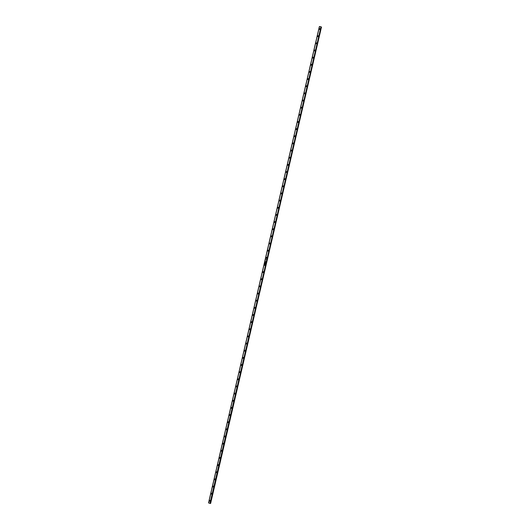 <?xml version="1.0" encoding="UTF-8"?>
<svg xmlns="http://www.w3.org/2000/svg" width="530" height="530" viewBox="0 0 530 530"><rect width="100%" height="100%" fill="white"/><g stroke="black" fill="none" stroke-linecap="round" stroke-linejoin="round"><path stroke-width="0.79" d="M210.132 501.181L209.781 500.824L210.304 500.943L209.781 500.824L210.304 500.943L210.218 500.519L209.529 500.572L209.708 501.254L210.324 500.936A0.457 0.444 106.6 0 1 209.761 501.274A0.457 0.444 106.6 0 1 209.456 500.737L209.608 500.784A0.457 0.444 -73.4 0 0 209.84 501.287M210.145 500.433L209.456 500.737A0.457 0.444 106.6 0 1 210.026 500.393A0.457 0.444 106.6 0 1 210.324 500.936L209.887 501.102L209.86 500.684L210.238 500.691L210.099 501.148M211.808 493.284L211.119 493.589A0.457 0.444 106.6 0 1 211.689 493.244A0.457 0.444 106.6 0 1 211.987 493.788L211.662 493.238L211.119 493.589L211.45 494.132L211.987 493.788A0.457 0.444 106.6 0 1 211.424 494.126A0.457 0.444 106.6 0 1 211.119 493.589L211.271 493.635A0.457 0.444 -73.4 0 0 211.503 494.139M211.967 493.794L211.444 493.675L211.967 493.794M213.471 486.136L212.788 486.441A0.457 0.444 106.6 0 1 213.352 486.096A0.457 0.444 106.6 0 1 213.656 486.639L213.325 486.089L212.788 486.441L213.113 486.984L213.656 486.639A0.457 0.444 106.6 0 1 213.086 486.977A0.457 0.444 106.6 0 1 212.788 486.441L212.934 486.487A0.457 0.444 -73.4 0 0 213.166 486.99M213.564 486.388L213.106 486.527L213.451 486.321L213.63 486.646L213.106 486.527L213.424 486.851L213.577 486.388M215.14 478.988L214.451 479.292A0.457 0.444 106.6 0 1 215.014 478.948A0.457 0.444 106.6 0 1 215.319 479.491L214.988 478.941L214.451 479.292L214.776 479.835L215.319 479.491A0.457 0.444 106.6 0 1 214.749 479.829A0.457 0.444 106.6 0 1 214.451 479.292L214.597 479.339A0.457 0.444 -73.4 0 0 214.829 479.842M215.12 479.736L214.763 479.431L215.24 479.239M215.226 479.239L214.789 479.325L215.26 479.286L214.955 479.696L214.776 479.378L215.114 479.173L215.074 479.703M216.73 471.826L216.114 472.144A0.457 0.444 106.6 0 1 216.677 471.799A0.457 0.444 106.6 0 1 216.982 472.343A0.457 0.444 106.6 0 1 216.412 472.68A0.457 0.444 106.6 0 1 216.114 472.144L216.704 472.667L216.73 471.826A0.457 0.444 -73.4 0 0 216.492 472.694L216.114 472.144L216.803 471.839M216.956 472.349L216.452 472.177L216.956 472.349M218.466 464.691L217.777 464.995A0.457 0.444 106.6 0 1 218.34 464.651A0.457 0.444 106.6 0 1 218.645 465.194L218.314 464.644L217.777 464.995L218.108 465.539L218.645 465.194A0.457 0.444 106.6 0 1 218.082 465.532A0.457 0.444 106.6 0 1 217.777 464.995L217.929 465.042A0.457 0.444 -73.4 0 0 218.155 465.545M218.618 465.201L218.115 465.029L218.618 465.201M220.129 457.542L219.44 457.847A0.457 0.444 106.6 0 1 220.003 457.503A0.457 0.444 106.6 0 1 220.308 458.046L219.977 457.496L219.44 457.847L219.771 458.39L220.308 458.046A0.457 0.444 106.6 0 1 219.745 458.384A0.457 0.444 106.6 0 1 219.44 457.847L219.592 457.893A0.457 0.444 -73.4 0 0 219.817 458.397M220.281 458.052L219.778 457.88L220.281 458.052M221.666 450.354L221.103 450.699A0.457 0.444 106.6 0 1 221.666 450.354A0.457 0.444 106.6 0 1 221.971 450.897L221.639 450.348L221.103 450.699L221.434 451.242L221.971 450.897A0.457 0.444 106.6 0 1 221.407 451.235A0.457 0.444 106.6 0 1 221.103 450.699L221.255 450.745A0.457 0.444 -73.4 0 0 221.48 451.249M221.878 450.646L221.427 450.785L221.765 450.579L221.739 451.109L221.891 450.646M223.441 443.994L223.09 443.636L223.614 443.756L223.09 443.636L223.614 443.756L223.527 443.332L222.839 443.385L223.011 444.067L223.633 443.749A0.457 0.444 106.6 0 1 223.07 444.087A0.457 0.444 106.6 0 1 222.766 443.55L222.918 443.597A0.457 0.444 -73.4 0 0 223.143 444.1M223.541 443.497L223.156 443.882L223.547 443.504M225.051 436.084L224.428 436.402A0.457 0.444 106.6 0 1 224.992 436.058A0.457 0.444 106.6 0 1 225.296 436.601A0.457 0.444 106.6 0 1 224.733 436.939A0.457 0.444 106.6 0 1 224.428 436.402L225.098 436.886L225.051 436.084A0.457 0.444 -73.4 0 0 224.813 436.952L224.428 436.402L225.118 436.097M225.104 436.846L224.753 436.488L225.091 436.283L225.071 436.813M226.78 428.949L226.091 429.254A0.457 0.444 106.6 0 1 226.661 428.909A0.457 0.444 106.6 0 1 226.959 429.452L226.628 428.902L226.091 429.254L226.423 429.797L226.959 429.452A0.457 0.444 106.6 0 1 226.396 429.79A0.457 0.444 106.6 0 1 226.091 429.254L226.244 429.3A0.457 0.444 -73.4 0 0 226.476 429.803M226.939 429.459L226.416 429.34L226.939 429.459M228.443 421.8L227.754 422.105A0.457 0.444 106.6 0 1 228.324 421.761A0.457 0.444 106.6 0 1 228.622 422.304L228.298 421.754L227.754 422.105L228.085 422.649L228.622 422.304A0.457 0.444 106.6 0 1 228.059 422.642A0.457 0.444 106.6 0 1 227.754 422.105L227.907 422.152A0.457 0.444 -73.4 0 0 228.138 422.655M228.43 422.549L228.079 422.191L228.536 422.059L228.079 422.191L228.417 421.986L228.397 422.516L228.549 422.052M229.987 414.612L229.417 414.957A0.457 0.444 106.6 0 1 229.987 414.612A0.457 0.444 106.6 0 1 230.285 415.156L229.96 414.606L229.417 414.957L229.748 415.5L230.285 415.156A0.457 0.444 106.6 0 1 229.722 415.493A0.457 0.444 106.6 0 1 229.417 414.957L229.569 415.003A0.457 0.444 -73.4 0 0 229.801 415.507M230.199 414.904L229.742 415.043L230.086 414.838L230.265 415.162L229.742 415.043L230.06 415.368L230.212 414.904M231.756 408.252L231.405 407.895L231.928 408.014A0.457 0.444 106.6 0 1 231.385 408.345A0.457 0.444 106.6 0 1 231.087 407.808L231.749 408.292L231.703 407.49A0.457 0.444 -73.4 0 0 231.464 408.358L231.087 407.808L231.769 407.504M233.385 400.349A0.457 0.444 -73.4 0 0 233.127 401.21L232.749 400.66L233.439 400.355M233.617 400.859A0.457 0.444 106.6 0 1 233.048 401.197A0.457 0.444 106.6 0 1 232.749 400.66L233.074 401.203L233.617 400.859L233.286 400.309L232.749 400.66A0.457 0.444 106.6 0 1 233.313 400.316A0.457 0.444 106.6 0 1 233.617 400.859M233.419 401.104L233.074 400.746L233.412 400.541L233.385 401.071M235.101 393.207L234.412 393.512A0.457 0.444 106.6 0 1 234.975 393.167A0.457 0.444 106.6 0 1 235.28 393.71L234.949 393.161L234.412 393.512L234.737 394.055L235.28 393.71A0.457 0.444 106.6 0 1 234.71 394.048A0.457 0.444 106.6 0 1 234.412 393.512L234.558 393.558A0.457 0.444 -73.4 0 0 234.79 394.062M235.254 393.717L234.75 393.545L235.254 393.717M236.638 386.019L236.075 386.363A0.457 0.444 106.6 0 1 236.638 386.019A0.457 0.444 106.6 0 1 236.943 386.562L236.612 386.012L236.075 386.363L236.406 386.907L236.943 386.562A0.457 0.444 106.6 0 1 236.38 386.9A0.457 0.444 106.6 0 1 236.075 386.363L236.228 386.41A0.457 0.444 -73.4 0 0 236.453 386.913M236.751 386.807L236.4 386.45L236.857 386.317L236.4 386.45L236.738 386.244L236.711 386.774L236.864 386.31M238.427 378.91L237.738 379.215A0.457 0.444 106.6 0 1 238.301 378.87A0.457 0.444 106.6 0 1 238.606 379.414L238.275 378.864L237.738 379.215L238.069 379.758L238.606 379.414A0.457 0.444 106.6 0 1 238.043 379.752A0.457 0.444 106.6 0 1 237.738 379.215L237.89 379.261A0.457 0.444 -73.4 0 0 238.116 379.765M238.513 379.162L238.063 379.301L238.401 379.096L238.374 379.626L238.526 379.162M240.077 372.51L239.726 372.153L240.242 372.272A0.457 0.444 106.6 0 1 239.706 372.603A0.457 0.444 106.6 0 1 239.401 372.067L240.07 372.55L240.024 371.749A0.457 0.444 -73.4 0 0 239.779 372.617L239.401 372.067L240.09 371.762M241.7 364.607A0.457 0.444 -73.4 0 0 241.441 365.468L241.064 364.918L241.6 364.567L241.064 364.918L241.395 365.462A0.457 0.444 106.6 0 1 241.064 364.918A0.457 0.444 106.6 0 1 241.627 364.574A0.457 0.444 106.6 0 1 241.932 365.117A0.457 0.444 106.6 0 1 241.369 365.455L241.905 365.203L241.753 364.613M241.912 365.124L241.388 365.004L241.912 365.124M243.416 357.465L242.727 357.77A0.457 0.444 106.6 0 1 243.29 357.425A0.457 0.444 106.6 0 1 243.595 357.969L243.263 357.419L242.727 357.77L243.058 358.313L243.595 357.969A0.457 0.444 106.6 0 1 243.031 358.307A0.457 0.444 106.6 0 1 242.727 357.77L242.879 357.816A0.457 0.444 -73.4 0 0 243.111 358.32M243.575 357.975L243.051 357.856L243.575 357.975M244.959 350.277L244.39 350.621A0.457 0.444 106.6 0 1 244.959 350.277A0.457 0.444 106.6 0 1 245.257 350.82L244.926 350.27L244.39 350.621L244.721 351.165L245.257 350.82A0.457 0.444 106.6 0 1 244.694 351.158A0.457 0.444 106.6 0 1 244.39 350.621L244.542 350.668A0.457 0.444 -73.4 0 0 244.774 351.171M245.065 351.065L244.714 350.708L245.171 350.575L244.714 350.708L245.052 350.502L245.032 351.032L245.178 350.568M246.695 343.162A0.457 0.444 -73.4 0 0 246.437 344.023L246.92 343.672A0.457 0.444 106.6 0 1 246.357 344.01A0.457 0.444 106.6 0 1 246.052 343.473L246.377 343.99L246.052 343.473A0.457 0.444 106.6 0 1 246.622 343.129A0.457 0.444 106.6 0 1 246.92 343.672L246.377 343.559L246.9 343.678L246.596 343.122L246.052 343.473L246.742 343.168M248.358 336.013A0.457 0.444 -73.4 0 0 248.1 336.875L247.715 336.325L248.404 336.02M248.391 336.769L248.04 336.411L248.563 336.53A0.457 0.444 106.6 0 1 248.02 336.861A0.457 0.444 106.6 0 1 247.715 336.325L248.358 336.735M250.067 328.872L249.385 329.176A0.457 0.444 106.6 0 1 249.948 328.832A0.457 0.444 106.6 0 1 250.253 329.375L249.922 328.825L249.385 329.176L249.709 329.72L250.253 329.375A0.457 0.444 106.6 0 1 249.683 329.713A0.457 0.444 106.6 0 1 249.385 329.176L249.531 329.223A0.457 0.444 -73.4 0 0 249.762 329.726M250.226 329.382L249.703 329.262L250.226 329.382M251.737 321.723L251.048 322.028A0.457 0.444 106.6 0 1 251.611 321.683A0.457 0.444 106.6 0 1 251.916 322.227L251.584 321.677L251.048 322.028L251.372 322.571L251.916 322.227A0.457 0.444 106.6 0 1 251.346 322.565A0.457 0.444 106.6 0 1 251.048 322.028L251.194 322.074A0.457 0.444 -73.4 0 0 251.425 322.578M251.717 322.472L251.359 322.167L251.79 321.948L251.372 322.114L251.71 321.909L251.684 322.439L251.836 321.975M253.4 314.575L252.711 314.88A0.457 0.444 106.6 0 1 253.274 314.535A0.457 0.444 106.6 0 1 253.578 315.078L253.247 314.529L252.711 314.88L253.035 315.423L253.578 315.078A0.457 0.444 106.6 0 1 253.009 315.416A0.457 0.444 106.6 0 1 252.711 314.88L252.856 314.926A0.457 0.444 -73.4 0 0 253.088 315.43M253.486 314.827L253.095 315.211L253.492 314.833M255.01 307.42A0.457 0.444 -73.4 0 0 254.751 308.281L255.241 307.93A0.457 0.444 106.6 0 1 254.678 308.268A0.457 0.444 106.6 0 1 254.373 307.731L254.691 308.248L254.373 307.731A0.457 0.444 106.6 0 1 254.937 307.387A0.457 0.444 106.6 0 1 255.241 307.93L254.698 307.817L255.215 307.937L254.91 307.38L254.373 307.731L255.062 307.426M256.672 300.272A0.457 0.444 -73.4 0 0 256.414 301.133L256.361 301.1A0.457 0.444 106.6 0 1 256.036 300.583L256.361 301.1A0.457 0.444 106.6 0 0 256.904 300.782L256.573 300.232L256.036 300.583L256.368 301.126L256.904 300.782A0.457 0.444 106.6 0 0 256.599 300.238A0.457 0.444 106.6 0 0 256.036 300.583L256.725 300.278M256.712 301.027L256.361 300.669L256.699 300.464L256.672 300.994M258.388 293.13L257.699 293.435A0.457 0.444 106.6 0 1 258.262 293.09A0.457 0.444 106.6 0 1 258.567 293.633L258.236 293.083L257.699 293.435L258.031 293.978L258.567 293.633A0.457 0.444 106.6 0 1 258.004 293.971A0.457 0.444 106.6 0 1 257.699 293.435L257.852 293.481A0.457 0.444 -73.4 0 0 258.077 293.984M258.541 293.64L258.037 293.468L258.541 293.64M260.051 285.981L259.362 286.286A0.457 0.444 106.6 0 1 259.925 285.942A0.457 0.444 106.6 0 1 260.23 286.485L259.899 285.935L259.362 286.286L259.693 286.829L260.23 286.485A0.457 0.444 106.6 0 1 259.667 286.823A0.457 0.444 106.6 0 1 259.362 286.286L259.514 286.332A0.457 0.444 -73.4 0 0 259.74 286.836M260.038 286.73L259.687 286.372L260.144 286.24L259.687 286.372L260.025 286.167L260.005 286.697L260.151 286.233M261.8 279.085L261.535 279.542L261.35 279.224L261.88 279.072L261.303 278.806L261.038 279.403L261.893 279.337A0.457 0.444 106.6 0 1 261.33 279.674A0.457 0.444 106.6 0 1 261.025 279.138L261.177 279.184A0.457 0.444 -73.4 0 0 261.409 279.688M263.377 271.685L262.84 272.036A0.457 0.444 -73.4 0 0 263.072 272.539L263.556 272.188A0.457 0.444 106.6 0 1 262.993 272.526A0.457 0.444 106.6 0 1 262.688 271.989L263.012 272.506L262.688 271.989A0.457 0.444 106.6 0 1 263.258 271.645A0.457 0.444 106.6 0 1 263.556 272.188L263.012 272.075L263.331 272.4M264.993 264.53A0.457 0.444 -73.4 0 0 264.735 265.391L264.675 265.358A0.457 0.444 106.6 0 1 264.351 264.841L264.675 265.358A0.457 0.444 106.6 0 0 265.219 265.04L264.894 264.49L264.351 264.841L264.682 265.384L265.219 265.04A0.457 0.444 106.6 0 0 264.921 264.496A0.457 0.444 106.6 0 0 264.351 264.841L265.04 264.536M265.026 265.285L264.675 264.927L265.013 264.722L264.993 265.252M266.703 257.388L266.014 257.693A0.457 0.444 106.6 0 1 266.583 257.348A0.457 0.444 106.6 0 1 266.881 257.891L266.557 257.341L266.014 257.693L266.345 258.236L266.881 257.891A0.457 0.444 106.6 0 1 266.318 258.229A0.457 0.444 106.6 0 1 266.014 257.693L266.166 257.739A0.457 0.444 -73.4 0 0 266.398 258.243M266.689 258.136L266.338 257.779L266.795 257.646L266.338 257.779L266.683 257.573L266.862 257.898L266.338 257.779L266.656 258.103L266.809 257.64M268.365 250.24L267.683 250.544A0.457 0.444 106.6 0 1 268.246 250.2A0.457 0.444 106.6 0 1 268.551 250.743L268.22 250.193L267.683 250.544L268.008 251.088L268.551 250.743A0.457 0.444 106.6 0 1 267.981 251.081A0.457 0.444 106.6 0 1 267.683 250.544L267.829 250.591A0.457 0.444 -73.4 0 0 268.061 251.094M268.352 250.988L268.001 250.63L268.458 250.498L268.001 250.63L268.346 250.425L268.524 250.75L268.001 250.63L268.319 250.955L268.471 250.491M270.015 243.84L269.657 243.535L270.088 243.316L269.982 243.807L269.671 243.482L270.187 243.601L269.671 243.482L270.187 243.601L270.108 243.177L269.472 243.164L269.591 243.913L270.214 243.595A0.457 0.444 106.6 0 1 269.644 243.932A0.457 0.444 106.6 0 1 269.346 243.396L269.492 243.442A0.457 0.444 -73.4 0 0 269.724 243.946M271.645 235.936A0.457 0.444 -73.4 0 0 271.386 236.797L271.877 236.446A0.457 0.444 106.6 0 1 271.307 236.784A0.457 0.444 106.6 0 1 271.009 236.248L271.327 236.764L271.009 236.248A0.457 0.444 106.6 0 1 271.572 235.903A0.457 0.444 106.6 0 1 271.877 236.446L271.546 235.896L271.009 236.248L271.698 235.943M271.85 236.453L271.347 236.281L271.85 236.453M273.361 228.794L272.672 229.099A0.457 0.444 106.6 0 1 273.235 228.755A0.457 0.444 106.6 0 1 273.54 229.298L273.208 228.748L272.672 229.099L273.003 229.642L273.54 229.298A0.457 0.444 106.6 0 1 272.976 229.636A0.457 0.444 106.6 0 1 272.672 229.099L272.824 229.145A0.457 0.444 -73.4 0 0 273.049 229.649M273.348 229.543L272.996 229.185L273.334 228.98L273.308 229.51M274.898 221.606L274.335 221.951A0.457 0.444 106.6 0 1 274.898 221.606A0.457 0.444 106.6 0 1 275.202 222.149L274.871 221.6L274.335 221.951L274.666 222.494L275.202 222.149A0.457 0.444 106.6 0 1 274.639 222.487A0.457 0.444 106.6 0 1 274.335 221.951L274.487 221.997A0.457 0.444 -73.4 0 0 274.712 222.507M275.01 222.395L274.659 222.037L275.116 221.904L274.659 222.037L274.997 221.831L274.971 222.361L275.123 221.898M276.686 214.498L275.998 214.802A0.457 0.444 106.6 0 1 276.561 214.458A0.457 0.444 106.6 0 1 276.865 215.001L276.534 214.451L275.998 214.802L276.329 215.346L276.865 215.001A0.457 0.444 106.6 0 1 276.302 215.339A0.457 0.444 106.6 0 1 275.998 214.802L276.15 214.849A0.457 0.444 -73.4 0 0 276.375 215.359M276.773 214.749L276.421 215.173L276.779 214.756M278.296 207.343A0.457 0.444 -73.4 0 0 278.038 208.21L277.66 207.654L278.349 207.349L277.859 207.369L277.833 208.124L278.528 207.853A0.457 0.444 106.6 0 1 277.965 208.191A0.457 0.444 106.6 0 1 277.66 207.654A0.457 0.444 106.6 0 1 278.224 207.31A0.457 0.444 106.6 0 1 278.528 207.853L277.985 207.74L278.303 208.065M279.959 200.194A0.457 0.444 -73.4 0 0 279.707 201.062L279.648 201.022A0.457 0.444 106.6 0 1 279.323 200.506L279.741 201.062L280.191 200.704A0.457 0.444 106.6 0 1 279.628 201.042L279.323 200.506A0.457 0.444 106.6 0 1 279.886 200.161A0.457 0.444 106.6 0 1 280.191 200.704L279.86 200.154L279.323 200.506L280.012 200.201M280.171 200.711L279.648 200.592L280.171 200.711M281.675 193.052L280.986 193.357A0.457 0.444 106.6 0 1 281.556 193.013A0.457 0.444 106.6 0 1 281.854 193.556L281.523 193.006L280.986 193.357L281.317 193.9L281.854 193.556A0.457 0.444 106.6 0 1 281.291 193.894A0.457 0.444 106.6 0 1 280.986 193.357L281.139 193.404A0.457 0.444 -73.4 0 0 281.37 193.914M281.662 193.801L281.311 193.443L281.774 193.304L281.311 193.443L281.649 193.238L281.496 193.761L281.357 193.344L281.768 193.311L281.615 193.768M283.219 185.864L282.649 186.209A0.457 0.444 106.6 0 1 283.219 185.864A0.457 0.444 106.6 0 1 283.517 186.408L283.192 185.858L282.649 186.209L282.98 186.752L283.517 186.408A0.457 0.444 106.6 0 1 282.954 186.745A0.457 0.444 106.6 0 1 282.649 186.209L282.801 186.255A0.457 0.444 -73.4 0 0 283.033 186.765M283.325 186.653L282.974 186.295L283.431 186.162L282.974 186.295L283.311 186.09L283.292 186.62L283.444 186.156M284.988 179.504L284.636 179.147L285.094 179.014L284.954 179.471L284.636 179.147L285.16 179.266L284.636 179.147L285.16 179.266L285.074 178.842L284.385 178.895L284.564 179.577L285.18 179.259A0.457 0.444 106.6 0 1 284.617 179.597A0.457 0.444 106.6 0 1 284.312 179.06L284.464 179.107A0.457 0.444 -73.4 0 0 284.696 179.617M286.617 171.601A0.457 0.444 -73.4 0 0 286.359 172.469L285.981 171.912L286.664 171.607L286.107 171.68L286.226 172.429L286.849 172.111A0.457 0.444 106.6 0 1 286.279 172.449A0.457 0.444 106.6 0 1 285.981 171.912A0.457 0.444 106.6 0 1 286.544 171.568A0.457 0.444 106.6 0 1 286.849 172.111L286.677 171.634M286.651 172.356L286.299 171.998L286.644 171.793L286.823 172.118L286.299 171.998L286.617 172.323M288.333 164.459L287.644 164.764A0.457 0.444 106.6 0 1 288.207 164.419A0.457 0.444 106.6 0 1 288.512 164.963L288.181 164.413L287.644 164.764L287.969 165.307L288.512 164.963A0.457 0.444 106.6 0 1 287.942 165.3A0.457 0.444 106.6 0 1 287.644 164.764L287.79 164.81A0.457 0.444 -73.4 0 0 288.022 165.32M288.486 164.969L287.956 164.903L288.486 164.969M289.87 157.271L289.307 157.615A0.457 0.444 106.6 0 1 289.87 157.271A0.457 0.444 106.6 0 1 290.175 157.814L289.844 157.264L289.307 157.615L289.632 158.159L290.175 157.814A0.457 0.444 106.6 0 1 289.605 158.152A0.457 0.444 106.6 0 1 289.307 157.615L289.453 157.662A0.457 0.444 -73.4 0 0 289.685 158.172M289.983 158.059L289.632 157.701L290.096 157.562M290.082 157.562L289.645 157.649L290.089 157.569L289.811 158.019L289.632 157.701L289.97 157.496L289.93 158.026M291.659 150.162L290.97 150.467A0.457 0.444 106.6 0 1 291.533 150.123A0.457 0.444 106.6 0 1 291.838 150.666L291.507 150.116L290.97 150.467L291.301 151.01L291.838 150.666A0.457 0.444 106.6 0 1 291.275 151.004A0.457 0.444 106.6 0 1 290.97 150.467L291.122 150.513A0.457 0.444 -73.4 0 0 291.348 151.024M291.745 150.414L291.354 150.798L291.752 150.421M293.309 143.762L292.957 143.405L293.415 143.272L293.269 143.729L292.957 143.405L293.474 143.524L292.957 143.405L293.474 143.524L293.395 143.1L292.706 143.153L292.878 143.835L293.501 143.517A0.457 0.444 106.6 0 1 292.938 143.855A0.457 0.444 106.6 0 1 292.633 143.319L292.785 143.365A0.457 0.444 -73.4 0 0 293.01 143.875M294.932 135.859A0.457 0.444 -73.4 0 0 294.673 136.727L294.296 136.17L294.832 135.819L294.296 136.17L294.627 136.714A0.457 0.444 106.6 0 1 294.296 136.17A0.457 0.444 106.6 0 1 294.859 135.826A0.457 0.444 106.6 0 1 295.164 136.369A0.457 0.444 106.6 0 1 294.601 136.707L295.137 136.455L294.985 135.865M295.137 136.376L294.634 136.203L295.137 136.376M296.648 128.717L295.959 129.022A0.457 0.444 106.6 0 1 296.522 128.677A0.457 0.444 106.6 0 1 296.827 129.221L296.495 128.671L295.959 129.022L296.29 129.565L296.827 129.221A0.457 0.444 106.6 0 1 296.263 129.559A0.457 0.444 106.6 0 1 295.959 129.022L296.111 129.068A0.457 0.444 -73.4 0 0 296.336 129.578M296.807 129.227L296.283 129.108L296.807 129.227M298.185 121.529L297.621 121.874A0.457 0.444 106.6 0 1 298.185 121.529A0.457 0.444 106.6 0 1 298.489 122.072L298.158 121.522L297.621 121.874L297.953 122.417L298.489 122.072A0.457 0.444 106.6 0 1 297.926 122.41A0.457 0.444 106.6 0 1 297.621 121.874L297.774 121.92A0.457 0.444 -73.4 0 0 298.006 122.43M298.297 122.317L297.946 121.96L298.41 121.82M298.397 121.82L297.946 121.96L298.403 121.827L298.132 122.278L297.946 121.96L298.284 121.754L298.251 122.284M299.907 114.407L299.284 114.725A0.457 0.444 106.6 0 1 299.854 114.381A0.457 0.444 106.6 0 1 300.152 114.924A0.457 0.444 106.6 0 1 299.589 115.262A0.457 0.444 106.6 0 1 299.284 114.725L299.953 115.209L299.907 114.407A0.457 0.444 -73.4 0 0 299.669 115.282L299.284 114.725L299.973 114.42M300.132 114.93L299.609 114.811L300.132 114.93M301.623 108.021L301.272 107.663L301.795 107.782L301.272 107.663L301.795 107.782L301.709 107.358L301.02 107.411L301.199 108.093L301.815 107.775A0.457 0.444 106.6 0 1 301.252 108.113A0.457 0.444 106.6 0 1 300.947 107.577L301.1 107.623A0.457 0.444 -73.4 0 0 301.331 108.133M301.636 107.272L300.947 107.577A0.457 0.444 106.6 0 1 301.517 107.232A0.457 0.444 106.6 0 1 301.815 107.775L301.378 107.948L301.351 107.524L301.729 107.53L301.59 107.987M303.253 100.117A0.457 0.444 -73.4 0 0 302.994 100.985L302.61 100.428L303.153 100.077L302.61 100.428L302.941 100.972A0.457 0.444 106.6 0 1 302.61 100.428A0.457 0.444 106.6 0 1 303.18 100.084A0.457 0.444 106.6 0 1 303.478 100.627A0.457 0.444 106.6 0 1 302.915 100.965L303.452 100.713L303.299 100.124M303.458 100.634L302.935 100.514L303.458 100.634M304.962 92.975L304.28 93.28A0.457 0.444 106.6 0 1 304.843 92.936A0.457 0.444 106.6 0 1 305.147 93.479L304.816 92.929L304.28 93.28L304.604 93.823L305.147 93.479A0.457 0.444 106.6 0 1 304.578 93.817A0.457 0.444 106.6 0 1 304.28 93.28L304.425 93.326A0.457 0.444 -73.4 0 0 304.657 93.836M305.055 93.227L304.598 93.366L304.942 93.161L305.121 93.485L304.598 93.366L304.916 93.691L305.068 93.227M306.631 85.827L305.942 86.132A0.457 0.444 106.6 0 1 306.506 85.787A0.457 0.444 106.6 0 1 306.81 86.33L306.479 85.78L305.942 86.132L306.267 86.675L306.81 86.33A0.457 0.444 106.6 0 1 306.241 86.668A0.457 0.444 106.6 0 1 305.942 86.132L306.088 86.178A0.457 0.444 -73.4 0 0 306.32 86.688M306.612 86.576L306.254 86.271L306.731 86.079M306.718 86.079L306.28 86.165L306.751 86.125L306.446 86.536L306.267 86.218L306.605 86.012L306.565 86.542M308.221 78.665L307.605 78.983A0.457 0.444 106.6 0 1 308.168 78.639A0.457 0.444 106.6 0 1 308.473 79.182A0.457 0.444 106.6 0 1 307.904 79.52A0.457 0.444 106.6 0 1 307.605 78.983L308.195 79.507L308.221 78.665A0.457 0.444 -73.4 0 0 307.983 79.54L307.605 78.983L308.294 78.678M308.447 79.189L307.943 79.016L308.447 79.189M309.957 71.53L309.268 71.835A0.457 0.444 106.6 0 1 309.831 71.49A0.457 0.444 106.6 0 1 310.136 72.034L309.805 71.484L309.268 71.835L309.599 72.378L310.136 72.034A0.457 0.444 106.6 0 1 309.573 72.371A0.457 0.444 106.6 0 1 309.268 71.835L309.421 71.881A0.457 0.444 -73.4 0 0 309.646 72.391M310.11 72.04L309.606 71.868L310.11 72.04M311.62 64.382L310.931 64.686A0.457 0.444 106.6 0 1 311.494 64.342A0.457 0.444 106.6 0 1 311.799 64.885L311.468 64.335L310.931 64.686L311.262 65.23L311.799 64.885A0.457 0.444 106.6 0 1 311.236 65.223A0.457 0.444 106.6 0 1 310.931 64.686L311.084 64.733A0.457 0.444 -73.4 0 0 311.309 65.243M311.772 64.892L311.269 64.72L311.772 64.892M313.157 57.194L312.594 57.538A0.457 0.444 106.6 0 1 313.157 57.194A0.457 0.444 106.6 0 1 313.462 57.737L313.131 57.187L312.594 57.538L312.925 58.081L313.462 57.737A0.457 0.444 106.6 0 1 312.899 58.075A0.457 0.444 106.6 0 1 312.594 57.538L312.746 57.584A0.457 0.444 -73.4 0 0 312.972 58.095M313.369 57.485L312.919 57.624L313.256 57.419L313.23 57.949L313.382 57.485M314.933 50.834L314.581 50.476L315.105 50.595L314.581 50.476L315.105 50.595L315.019 50.171L314.33 50.224L314.502 50.907L315.125 50.588A0.457 0.444 106.6 0 1 314.562 50.926A0.457 0.444 106.6 0 1 314.257 50.39L314.409 50.436A0.457 0.444 -73.4 0 0 314.635 50.946M315.032 50.337L314.688 50.761L315.039 50.343M316.543 42.923L315.92 43.241A0.457 0.444 106.6 0 1 316.483 42.897A0.457 0.444 106.6 0 1 316.788 43.44A0.457 0.444 106.6 0 1 316.224 43.778A0.457 0.444 106.6 0 1 315.92 43.241L316.589 43.725L316.543 42.923A0.457 0.444 -73.4 0 0 316.304 43.798L315.92 43.241L316.609 42.937M316.595 43.685L316.244 43.328L316.582 43.122L316.562 43.652M318.225 35.782A0.457 0.444 -73.4 0 0 317.735 36.139L317.583 36.093A0.457 0.444 106.6 0 1 318.152 35.748A0.457 0.444 106.6 0 1 318.45 36.292L318.119 35.742L317.583 36.093L317.914 36.636L318.45 36.292A0.457 0.444 106.6 0 1 317.887 36.63A0.457 0.444 106.6 0 1 317.583 36.093L317.735 36.139A0.457 0.444 -73.4 0 0 317.967 36.649M319.921 29.388L319.57 29.031L320.027 28.898L319.756 29.349L319.57 29.031L319.888 29.355L320.04 28.892M319.888 28.633A0.457 0.444 -73.4 0 0 319.398 28.991L319.245 28.945A0.457 0.444 106.6 0 1 319.815 28.6A0.457 0.444 106.6 0 1 320.113 29.143L319.789 28.593L319.245 28.945L319.577 29.488L320.113 29.143A0.457 0.444 106.6 0 1 319.55 29.481A0.457 0.444 106.6 0 1 319.245 28.945L319.398 28.991A0.457 0.444 -73.4 0 0 319.63 29.501M210.119 503.268L208.615 502.924L319.457 26.606L320.961 26.95L210.119 503.268L321.107 26.984L209.953 503.367L210.456 503.5L208.528 502.91L319.371 26.586L208.528 502.91L210.264 503.308L321.16 27.003L210.119 503.268M265.457 262.549L265.046 262.489L265.457 262.555M265.086 263.98L264.728 263.841L265.079 263.814M278.336 208.098L277.985 207.74L278.508 207.859L278.356 207.376M263.364 272.433L263.012 272.075L263.536 272.195L263.383 271.711L262.84 272.036A0.457 0.444 -73.4 0 1 263.331 271.678M248.583 336.523L248.259 335.974L247.715 336.325A0.457 0.444 106.6 0 1 248.285 335.98A0.457 0.444 106.6 0 1 248.583 336.523L248.04 336.411L248.563 336.53M240.024 371.749L239.401 372.067A0.457 0.444 106.6 0 1 239.964 371.722A0.457 0.444 106.6 0 1 240.269 372.265L240.03 372.477M231.703 407.49L231.087 407.808A0.457 0.444 106.6 0 1 231.65 407.464A0.457 0.444 106.6 0 1 231.954 408.007L231.709 408.219M265.278 263.337L264.94 262.959L265.278 263.337M265.397 261.184L265.782 261.164L265.397 261.184M265.802 259.263L266.186 259.435L265.802 259.263M210.629 503.414L321.471 27.096L210.629 503.414L321.359 26.944L210.304 503.328L321.359 26.944L319.563 26.507L320.961 26.95L319.457 26.606L208.528 502.91L210.629 503.414M313.27 57.982L312.919 57.624L313.336 57.459L313.223 57.949M304.949 93.724L304.598 93.366L305.015 93.201L304.902 93.691M261.701 279.582L261.35 279.224L261.807 279.091M255.049 308.175L254.698 307.817L255.115 307.652L254.996 308.142M246.728 343.917L246.377 343.559L246.794 343.394L246.682 343.884M238.414 379.659L238.063 379.301L238.48 379.135L238.361 379.626M230.093 415.401L229.742 415.043L230.159 414.877L230.047 415.368M221.778 451.143L221.427 450.785L221.845 450.619L221.732 451.109M213.457 486.884L213.106 486.527L213.524 486.361L213.411 486.851M319.935 28.64L319.424 28.905L319.643 29.508M320.027 28.892L319.57 29.031L319.908 28.825L319.875 29.355M318.272 35.788L317.761 36.053L317.98 36.656M318.431 36.298L317.907 36.179L318.431 36.298M316.244 43.328L316.768 43.447L316.244 43.328M314.946 50.085L314.436 50.35L314.654 50.953M314.893 50.078A0.457 0.444 -73.4 0 0 314.409 50.436L314.257 50.39A0.457 0.444 106.6 0 1 314.82 50.045A0.457 0.444 106.6 0 1 315.125 50.588L314.886 50.8M313.23 57.227A0.457 0.444 -73.4 0 0 312.746 57.584L312.991 58.101M311.567 64.375A0.457 0.444 -73.4 0 0 311.084 64.733L311.329 65.25M309.904 71.523A0.457 0.444 -73.4 0 0 309.421 71.881L309.666 72.398M306.578 85.82A0.457 0.444 -73.4 0 0 306.088 86.178L306.34 86.695M304.916 92.969A0.457 0.444 -73.4 0 0 304.425 93.326L304.677 93.843M301.59 107.265A0.457 0.444 -73.4 0 0 301.1 107.623L301.345 108.14M298.257 121.562A0.457 0.444 -73.4 0 0 297.774 121.92L298.019 122.437M296.595 128.71A0.457 0.444 -73.4 0 0 296.111 129.068L296.356 129.585M293.322 143.014L292.812 143.279L293.03 143.882M293.269 143.007A0.457 0.444 -73.4 0 0 292.785 143.365L292.633 143.319A0.457 0.444 106.6 0 1 293.196 142.974A0.457 0.444 106.6 0 1 293.501 143.517L293.256 143.729M291.606 150.156A0.457 0.444 -73.4 0 0 291.122 150.513L291.368 151.03M289.943 157.304A0.457 0.444 -73.4 0 0 289.453 157.662L289.705 158.178M288.28 164.452A0.457 0.444 -73.4 0 0 287.79 164.81L288.042 165.327M286.299 171.998L286.823 172.118L286.299 171.998M285.001 178.756L284.491 179.021L284.709 179.624M284.954 178.749A0.457 0.444 -73.4 0 0 284.464 179.107L284.312 179.06A0.457 0.444 106.6 0 1 284.882 178.716A0.457 0.444 106.6 0 1 285.18 179.259L284.941 179.471M283.292 185.898A0.457 0.444 -73.4 0 0 282.801 186.255L283.046 186.772M283.431 186.162L283.278 186.62M281.629 193.046A0.457 0.444 -73.4 0 0 281.139 193.404L281.384 193.92M277.985 207.74L278.508 207.859L277.985 207.74M276.633 214.491A0.457 0.444 -73.4 0 0 276.15 214.849L276.395 215.365M274.971 221.639A0.457 0.444 -73.4 0 0 274.487 221.997L274.732 222.514M275.116 221.904L274.957 222.361M273.308 228.788A0.457 0.444 -73.4 0 0 272.824 229.145L273.069 229.662M272.996 229.185L273.513 229.304L272.996 229.185M270.035 243.091L269.492 243.442L269.743 243.959M269.982 243.084A0.457 0.444 -73.4 0 0 269.492 243.442L269.346 243.396A0.457 0.444 106.6 0 1 269.909 243.051A0.457 0.444 106.6 0 1 270.214 243.595L269.969 243.807M268.319 250.233A0.457 0.444 -73.4 0 0 267.829 250.591L268.081 251.107M268.458 250.498L268.306 250.955M266.656 257.381A0.457 0.444 -73.4 0 0 266.166 257.739L266.411 258.256M266.795 257.646L266.643 258.103M264.675 264.927L265.199 265.046L264.675 264.927M263.012 272.075L263.536 272.195L263.012 272.075M261.714 278.833L261.204 279.098L261.423 279.701M261.661 278.826A0.457 0.444 -73.4 0 0 261.177 279.184L261.025 279.138A0.457 0.444 106.6 0 1 261.588 278.793A0.457 0.444 106.6 0 1 261.893 279.337L261.654 279.548M259.998 285.975A0.457 0.444 -73.4 0 0 259.514 286.332L259.76 286.849M260.144 286.24L259.991 286.697M258.335 293.123A0.457 0.444 -73.4 0 0 257.852 293.481L258.097 293.998M256.361 300.669L256.878 300.788L256.361 300.669M253.347 314.568A0.457 0.444 -73.4 0 0 252.856 314.926L253.108 315.443M251.684 321.717A0.457 0.444 -73.4 0 0 251.194 322.074L251.445 322.591M251.823 321.982L251.67 322.439M250.021 328.865A0.457 0.444 -73.4 0 0 249.531 329.223L249.782 329.74M245.032 350.31A0.457 0.444 -73.4 0 0 244.542 350.668L244.787 351.185M245.171 350.575L245.019 351.032M243.363 357.458A0.457 0.444 -73.4 0 0 242.879 357.816L243.124 358.333M238.374 378.904A0.457 0.444 -73.4 0 0 237.89 379.261L238.136 379.778M236.711 386.052A0.457 0.444 -73.4 0 0 236.228 386.41L236.473 386.926M236.857 386.317L236.698 386.774M235.048 393.2A0.457 0.444 -73.4 0 0 234.558 393.558L234.81 394.075M233.074 400.746L233.591 400.865L233.074 400.746M230.06 414.645A0.457 0.444 -73.4 0 0 229.569 415.003L229.815 415.52M228.397 421.794A0.457 0.444 -73.4 0 0 227.907 422.152L228.152 422.668M228.536 422.059L228.384 422.516M226.734 428.942A0.457 0.444 -73.4 0 0 226.244 429.3L226.489 429.817M224.753 436.488L225.276 436.607L224.753 436.488M223.455 443.246L222.944 443.511L223.163 444.113M223.402 443.239A0.457 0.444 -73.4 0 0 222.918 443.597L222.766 443.55A0.457 0.444 106.6 0 1 223.329 443.206A0.457 0.444 106.6 0 1 223.633 443.749L223.395 443.961M221.739 450.387A0.457 0.444 -73.4 0 0 221.255 450.745L221.5 451.262M220.076 457.536A0.457 0.444 -73.4 0 0 219.592 457.893L219.837 458.41M218.413 464.684A0.457 0.444 -73.4 0 0 217.929 465.042L218.174 465.559M215.087 478.981A0.457 0.444 -73.4 0 0 214.597 479.339L214.849 479.855M213.424 486.129A0.457 0.444 -73.4 0 0 212.934 486.487L213.186 487.004M211.761 493.278A0.457 0.444 -73.4 0 0 211.271 493.635L211.516 494.152M210.099 500.426A0.457 0.444 -73.4 0 0 209.608 500.784L209.853 501.3M264.934 262.993L265.344 263.052L264.934 262.993M264.987 263.006L265.344 263.052L264.987 263.006M265.172 262.224L265.523 262.27L265.172 262.224M265.424 261.124L265.782 261.171L265.424 261.124"/></g></svg>
